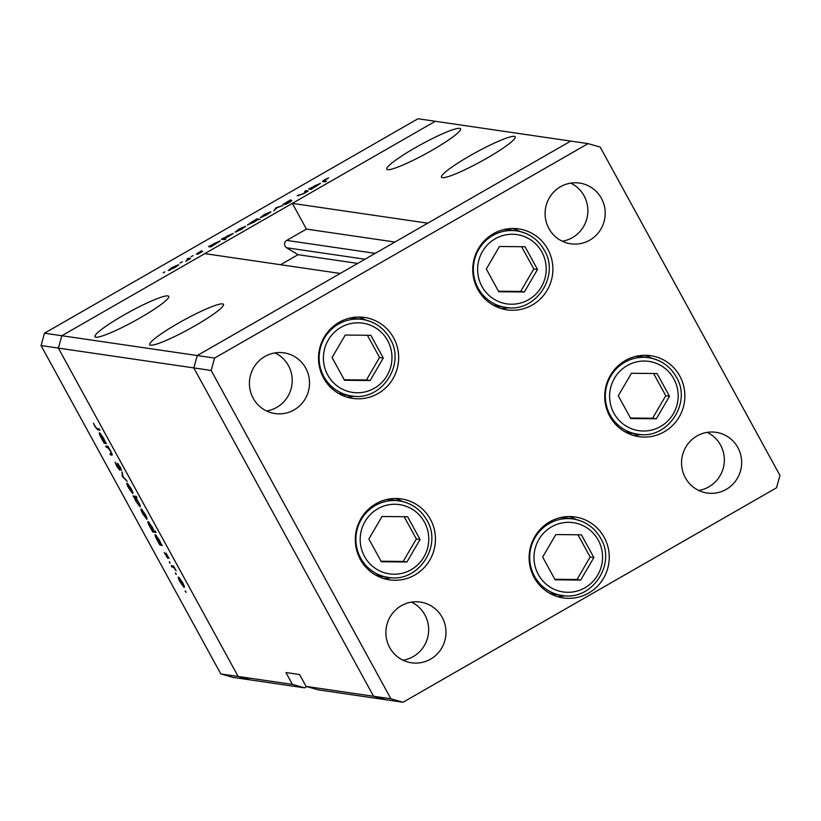 <?xml version="1.0" encoding="UTF-8"?>
<svg xmlns="http://www.w3.org/2000/svg" width="821" height="821" viewBox="0 0 821 821"><rect width="100%" height="100%" fill="white"/><g stroke="black" fill="none" stroke-linecap="round" stroke-linejoin="round"><path stroke-width="1.23" d="M346.821 397.077A40.906 40.055 98.3 0 0 354.59 396.235M393.618 337.821A40.906 40.055 -81.7 0 1 391.545 380.995A40.906 40.055 -81.7 0 1 352.681 398.401A40.906 40.055 -81.7 0 1 323.587 378.029A40.906 40.055 -81.7 0 1 325.65 334.855A40.906 40.055 -81.7 0 1 364.514 317.45A40.906 40.055 -81.7 0 1 393.618 337.821M501.036 308.532A40.906 40.055 98.3 0 0 508.804 307.69M547.833 249.276A40.906 40.055 -81.7 0 1 545.77 292.45A40.906 40.055 -81.7 0 1 506.906 309.845A40.906 40.055 -81.7 0 1 477.812 289.474A40.906 40.055 -81.7 0 1 479.875 246.3A40.906 40.055 -81.7 0 1 518.739 228.895A40.906 40.055 -81.7 0 1 547.833 249.276M633.022 435.325A40.906 40.055 98.3 0 0 640.791 434.483M679.819 376.069A40.906 40.055 -81.7 0 1 677.746 419.244A40.906 40.055 -81.7 0 1 638.882 436.649A40.906 40.055 -81.7 0 1 609.787 416.278A40.906 40.055 -81.7 0 1 611.85 373.093A40.906 40.055 -81.7 0 1 650.714 355.698A40.906 40.055 -81.7 0 1 679.819 376.069M557.408 596.6A40.906 40.055 98.3 0 0 565.166 595.759M604.194 537.345A40.906 40.055 -81.7 0 1 602.132 580.519A40.906 40.055 -81.7 0 1 563.268 597.924A40.906 40.055 -81.7 0 1 534.173 577.553A40.906 40.055 -81.7 0 1 536.236 534.379A40.906 40.055 -81.7 0 1 575.1 516.973A40.906 40.055 -81.7 0 1 604.194 537.345M383.602 578.528A40.906 40.055 98.3 0 0 391.371 577.697M430.399 519.272A40.906 40.055 -81.7 0 1 428.326 562.447A40.906 40.055 -81.7 0 1 389.462 579.852A40.906 40.055 -81.7 0 1 360.368 559.481A40.906 40.055 -81.7 0 1 362.43 516.306A40.906 40.055 -81.7 0 1 401.305 498.901A40.906 40.055 -81.7 0 1 430.399 519.272M548.89 228.515A30.675 30.038 98.3 0 0 570.718 243.796A30.675 30.038 98.3 0 0 599.864 230.742A30.675 30.038 98.3 0 0 601.413 198.364A30.675 30.038 98.3 0 0 579.595 183.083A30.675 30.038 98.3 0 0 550.439 196.137A30.675 30.038 98.3 0 0 548.89 228.515M562.241 241.21A30.675 30.038 98.3 0 0 584.09 195.829A30.675 30.038 98.3 0 0 570.739 183.134M442.191 617.361A30.675 30.038 -81.7 0 1 440.641 649.739A30.675 30.038 -81.7 0 1 411.495 662.793A30.675 30.038 -81.7 0 1 389.677 647.512A30.675 30.038 -81.7 0 1 391.217 615.134A30.675 30.038 -81.7 0 1 420.373 602.08A30.675 30.038 -81.7 0 1 442.191 617.361M411.516 602.132A30.675 30.038 -81.7 0 1 424.868 614.826A30.675 30.038 -81.7 0 1 403.019 660.207M737.863 447.599A30.675 30.038 -81.7 0 1 736.314 479.977A30.675 30.038 -81.7 0 1 707.168 493.031A30.675 30.038 -81.7 0 1 685.35 477.75A30.675 30.038 -81.7 0 1 686.89 445.372A30.675 30.038 -81.7 0 1 716.045 432.318A30.675 30.038 -81.7 0 1 737.863 447.599M707.189 432.369A30.675 30.038 -81.7 0 1 720.54 445.064A30.675 30.038 -81.7 0 1 698.692 490.445M253.217 398.277A30.675 30.038 98.3 0 0 275.045 413.558A30.675 30.038 98.3 0 0 304.191 400.504A30.675 30.038 98.3 0 0 305.74 368.126A30.675 30.038 98.3 0 0 283.922 352.845A30.675 30.038 98.3 0 0 254.767 365.899A30.675 30.038 98.3 0 0 253.217 398.277M266.568 410.972A30.675 30.038 98.3 0 0 288.417 365.591A30.675 30.038 98.3 0 0 275.066 352.897M306.089 686.397L373.576 696.27L385.696 699.718L318.209 689.845L306.089 686.397L299.593 674.534L285.913 672.532L292.409 684.396L238.152 676.463L250.261 679.911L238.152 676.463L58.373 348.104L238.152 676.463L220.818 673.928L41.05 345.569L44.498 333.193L61.832 335.727L58.373 348.104L61.832 335.727L197.256 355.534L340.233 273.444L204.798 253.638L61.832 335.727L435.304 121.282L292.338 203.372L427.762 223.179L570.739 141.089L197.256 355.534L193.807 367.911L373.576 696.27L385.696 699.718L403.019 702.253L776.502 487.807L779.95 475.431L600.182 147.072L588.062 143.624L214.589 358.069L211.141 370.445L390.909 698.804L403.019 702.253M214.589 358.069L197.256 355.534L193.807 367.911L373.576 696.27L390.909 698.804M41.05 345.569L211.141 370.445M44.498 333.193L417.981 118.747L588.062 143.624M402.506 501.518A40.906 40.055 98.3 0 0 395.301 498.491M576.311 519.58A40.906 40.055 98.3 0 0 569.107 516.553M651.925 358.305A40.906 40.055 98.3 0 0 644.721 355.277M519.95 231.512A40.906 40.055 98.3 0 0 512.745 228.484M365.725 320.067A40.906 40.055 98.3 0 0 358.52 317.039M432.082 150.243A42.045 5.203 -28.7 0 0 460.519 128.815A42.045 5.203 -28.7 0 0 415.21 147.77A42.045 5.203 -28.7 0 0 386.763 169.198A42.045 5.203 -28.7 0 0 432.082 150.243M486.802 158.248A42.045 5.203 -28.7 0 0 515.239 136.82A42.045 5.203 -28.7 0 0 469.93 155.774A42.045 5.203 -28.7 0 0 441.482 177.203A42.045 5.203 -28.7 0 0 486.802 158.248M195.018 325.773A42.045 5.203 -28.7 0 0 223.456 304.355A42.045 5.203 -28.7 0 0 178.147 323.31A42.045 5.203 -28.7 0 0 149.699 344.728A42.045 5.203 -28.7 0 0 195.018 325.773M140.299 317.778A42.045 5.203 -28.7 0 0 168.736 296.35A42.045 5.203 -28.7 0 0 123.427 315.305A42.045 5.203 -28.7 0 0 94.979 336.733A42.045 5.203 -28.7 0 0 140.299 317.778M375.218 253.35L286.703 240.409A4.238 4.156 98.3 0 0 286.591 247.757L298.064 254.684L280.587 264.721M286.703 240.409L306.418 229.09L292.338 203.372M220.818 673.928L232.938 677.376L304.529 687.844L306.726 686.582M292.409 684.396L304.529 687.844M357.71 263.408L298.064 254.684M394.932 242.031L306.418 229.09M106.391 447.301L105.714 446.06L108.044 446.398L110.876 451.499C112.292 454.27 112.59 455.47 111.769 455.111L110.568 454.937L109.891 453.695L111.44 453.787L110.466 451.242L107.972 447.712L106.391 447.301L107.982 446.388M119.845 470.238L116.685 466.236L115.073 462.131L119.035 469.078L117.475 463.29L120.092 466.81L121.57 470.423L118.173 464.542L119.794 470.3M119.035 469.078L119.425 468.432M117.988 463.67L117.413 463.998L117.475 463.29M118.121 464.542L118.255 465.394M122.329 476.416L122.042 471.962L122.914 476.416L127.193 481.373L122.329 476.416L122.904 476.088M127.091 483.148L131.175 488.577L132.889 492.364L132.828 493.626L128.753 488.218C127.07 485.026 126.506 483.343 127.091 483.148L126.947 483.169M141.181 508.897L145.266 514.315L146.99 518.102L146.918 519.365L142.854 513.956C141.161 510.765 140.607 509.082 141.181 508.897L141.048 508.907M161.162 544.149L162.281 545.452L159.941 545.113L156.965 539.736C155.272 536.524 154.707 534.83 155.282 534.635L159.397 540.126L161.162 544.149M185.125 591.171L186.018 592.372L185.495 590.966M178.506 577.06L182.58 582.479L184.304 586.266L184.232 587.528L180.168 582.13C178.475 578.938 177.921 577.245 178.506 577.06L178.362 577.081M175.304 573.243L176.207 574.433L175.673 573.037M171.897 566.952L171.22 565.71L173.549 566.049L176.135 570.831L173.6 567.403L171.897 566.952L173.488 566.038M169.188 562.057L170.08 563.257L169.557 561.851M165.986 553.18L169.085 558.372L166.673 554.432L167.771 558.342L164.2 552.43L167.074 557.1L166.283 553.364M153.958 531.013L155.343 531.218L156.031 532.46L152.757 531.977L149.771 526.6C148.078 523.388 147.513 521.694 148.098 521.499L152.203 526.99L153.958 531.013M134.131 497.249L133.023 495.946L136.296 496.418L136.974 497.659L135.609 497.464L138.339 501.662C140.032 504.864 140.586 506.567 140.022 506.762L135.906 501.272L134.131 497.249L135.722 496.336M105.375 442.252L106.494 443.556L104.154 443.217L101.178 437.839C99.485 434.627 98.92 432.934 99.495 432.739L103.61 438.229L105.375 442.252M95.287 426.602L97.165 428.644L99.279 428.952L99.967 430.194L97.812 429.876L94.918 426.489L93.461 423.205L95.287 426.602M304.642 191.375L305.874 190.677L308.203 191.016L303.236 193.9L297.14 195.685L303.165 193.735L305.925 191.704L304.642 191.375M282.906 204.419L290.778 199.79L284.138 203.721L291.814 200.57L289.208 202.602L285.041 204.614L290.603 201.268L282.824 204.378M276.02 207.816L283.06 205.455L276.739 207.857L273.814 210.761L276.02 207.816L276.338 208.401M270.838 211.921L266.774 214.835L260.421 217.606L264.362 214.476L270.858 211.767M245.53 226.452L241.466 229.367L235.104 232.148L239.055 229.018L245.551 226.298M220.223 240.984L210.792 246.947L208.462 246.608L220.244 240.83M163.297 272.51L164.723 271.915L163.451 272.798M178.67 264.844L174.606 267.759L168.243 270.53L172.194 267.4L178.691 264.69M182.354 261.827L180.056 263.079L182.354 261.796M186.983 258.933L188.204 258.235L190.544 258.574L185.792 261.273L188.358 259.292L186.983 258.933M188.532 259.621L187.773 259.046M190.883 256.86L193.151 255.557L190.852 256.85M202.613 251.4L197.758 254.223L201.33 251.975L196.178 254.12L201.576 250.754L197.389 253.412L202.623 251.318M233.143 233.564L224.482 238.767L225.878 238.962L224.646 239.67L221.372 239.188L233.164 233.421M247.501 225.026L256.819 218.848L260.093 219.32L257.507 219.823L253.905 222.224L247.367 224.954M320.426 183.452L310.995 189.415L308.665 189.076L320.447 183.299M322.971 181.605C321.955 181.728 322.643 181.061 325.024 179.625L328.677 177.788L324.223 180.907L326.348 181.225L325.126 181.923L322.581 181.451M324.449 181.821L323.885 180.784L324.747 181.872M169.598 270.212L177.326 265.316L172.482 267.441L169.66 270.181M188.83 259.364L188.204 258.235M210.207 246.864L209.683 245.91M210.607 246.926L210.084 245.961M211.13 246.752L210.73 246.023L215.779 243.909L218.879 241.466L213.942 243.632L210.843 246.074L211.192 246.721M223.127 239.445L222.604 238.49M223.528 239.506L223.004 238.552M224.903 239.527L224.482 238.767M224.195 239.599L223.651 238.603L228.7 236.489L231.799 234.047L226.863 236.212L223.764 238.654L224.287 239.619M236.458 231.82L244.186 226.935L239.342 229.049L236.52 231.799M257.404 219.915L256.819 218.848M256.768 219.72L251.831 221.886L248.722 224.328L253.648 222.163L256.768 219.72L257.086 220.161M261.776 217.288L269.493 212.393L264.649 214.517L261.837 217.267M276.472 208.226L276.195 207.713M290.901 201.545L290.562 200.94M306.459 191.745L305.874 190.677M298.844 195.86L298.362 194.988M310.41 189.333L309.886 188.368M310.81 189.384L310.287 188.43M311.333 189.22L310.933 188.481L315.982 186.377L319.082 183.935L314.156 186.1L311.046 188.543L311.395 189.189M179.655 578.025L179.183 578.302L180.456 582.161L183.555 586.286L184.202 585.958M183.555 586.286L182.293 582.428L179.07 578.323L179.625 577.994M174.124 567.106L173.6 567.403M161.532 544.2L159.941 545.113M156.431 535.61L155.959 535.877L157.273 539.818L160.423 544.046L161.049 543.728M160.423 544.046L159.12 540.095L155.867 535.897L156.411 535.579M154.338 531.064L152.757 531.977M153.229 530.91L151.926 526.959L148.673 522.761L149.217 522.443L150.079 526.682L153.229 530.91L153.845 530.602M142.331 509.862L141.859 510.139L143.131 513.997L146.23 518.123L146.887 517.794M146.23 518.123L144.978 514.264L141.746 510.149L142.31 509.831M135.291 496.274L133.7 497.187M136.563 496.91L135.609 497.464M136.348 496.51L134.767 497.372L136.327 496.469M138.236 501.467L134.87 497.352L136.183 501.303L139.334 505.52L139.981 505.192M139.334 505.52L138.031 501.59M128.24 484.123L127.768 484.39L129.041 488.259L132.14 492.384L132.797 492.056M132.14 492.384L130.878 488.526L127.655 484.411L128.22 484.092M122.893 475.862L122.237 476.242M112.067 454.075L110.568 454.937M108.577 447.363L107.972 447.712M105.745 442.303L104.154 443.217M104.636 442.15L103.333 438.209L100.08 434.001L100.624 433.683L101.486 437.921L104.636 442.15L105.262 441.831M492.631 304.817A38.638 37.828 98.3 0 0 499.332 306.449L505.592 307.362A38.638 37.828 -81.7 0 1 478.109 288.12A38.638 37.828 -81.7 0 1 480.059 247.347A38.638 37.828 -81.7 0 1 516.768 230.906L510.518 229.993A38.638 37.828 98.3 0 0 503.622 229.634M499.455 246.495L486.309 268.99L498.768 291.742L524.362 291.989L537.509 269.493L525.05 246.741L499.455 246.495M498.48 291.229L520.637 291.445L533.783 268.949L521.612 246.711M533.783 268.949L537.509 269.493M520.637 291.445L524.362 291.989M338.406 393.372A38.638 37.828 98.3 0 0 345.107 394.993L351.367 395.907A38.638 37.828 -81.7 0 1 323.885 376.675A38.638 37.828 -81.7 0 1 325.834 335.892A38.638 37.828 -81.7 0 1 362.543 319.461L356.293 318.538A38.638 37.828 98.3 0 0 349.407 318.179M345.231 335.04L332.084 357.535L344.543 380.287L370.138 380.534L383.284 358.038L370.835 335.296L345.231 335.04M344.266 379.774L366.423 379.99L379.569 357.494L367.387 335.255M379.569 357.494L383.284 358.038M366.423 379.99L370.138 380.534M375.187 574.823A38.638 37.828 98.3 0 0 381.888 576.445L388.148 577.368A38.638 37.828 -81.7 0 1 360.676 558.126A38.638 37.828 -81.7 0 1 362.625 517.343A38.638 37.828 -81.7 0 1 399.334 500.913L393.074 499.999A38.638 37.828 98.3 0 0 386.188 499.64M382.011 516.491L368.865 538.997L381.324 561.738L406.918 561.995L420.065 539.489L407.616 516.748L382.011 516.491M381.047 561.225L403.203 561.451L416.35 538.945L404.178 516.717M416.35 538.945L420.065 539.489M403.203 561.451L406.918 561.995M548.992 592.885A38.638 37.828 98.3 0 0 555.694 594.517L561.954 595.43A38.638 37.828 -81.7 0 1 534.471 576.188A38.638 37.828 -81.7 0 1 536.421 535.415A38.638 37.828 -81.7 0 1 573.13 518.975L566.88 518.061A38.638 37.828 98.3 0 0 559.994 517.702M555.817 534.563L542.671 557.059L555.129 579.811L580.724 580.057L593.87 557.562L581.422 534.81L555.817 534.563M554.842 579.298L577.009 579.513L590.155 557.018L577.974 534.779M590.155 557.018L593.87 557.562M577.009 579.513L580.724 580.057M624.607 431.61A38.638 37.828 98.3 0 0 631.308 433.242L637.568 434.155A38.638 37.828 -81.7 0 1 610.085 414.913A38.638 37.828 -81.7 0 1 612.035 374.14A38.638 37.828 -81.7 0 1 648.744 357.699L642.494 356.786A38.638 37.828 98.3 0 0 635.608 356.427M631.431 373.288L618.285 395.784L630.744 418.536L656.338 418.782L669.484 396.286L657.036 373.534L631.431 373.288M630.466 418.022L652.623 418.238L665.769 395.743L653.588 373.504M665.769 395.743L669.484 396.286M652.623 418.238L656.338 418.782M364.996 259.22L286.591 247.757M173.765 566.439L172.687 567.065M108.28 446.829L107.233 447.424M99.32 429.014L97.812 429.876M541.87 252.037A34.995 34.266 98.3 0 0 495.227 238.778A34.995 34.266 98.3 0 0 481.958 286.437A34.995 34.266 98.3 0 0 528.591 299.706A34.995 34.266 98.3 0 0 541.87 252.037M505.592 307.362C535.292 313.253 560.322 276.225 544.323 250.189C538.104 239.404 528.919 232.979 516.768 230.906A38.638 37.828 -81.7 0 1 544.251 250.148M387.645 340.592A34.995 34.266 98.3 0 0 341.013 327.333A34.995 34.266 98.3 0 0 327.733 374.992A34.995 34.266 98.3 0 0 374.366 388.251A34.995 34.266 98.3 0 0 387.645 340.592M351.367 395.907C381.067 401.808 406.108 364.77 390.108 338.734C383.879 327.948 374.694 321.524 362.543 319.461A38.638 37.828 -81.7 0 1 390.026 338.693M424.426 522.043A34.995 34.266 98.3 0 0 377.793 508.784A34.995 34.266 98.3 0 0 364.514 556.443A34.995 34.266 98.3 0 0 411.147 569.702A34.995 34.266 98.3 0 0 424.426 522.043M388.148 577.368C417.858 583.259 442.888 546.222 426.889 520.196C420.66 509.4 411.475 502.975 399.334 500.913A38.638 37.828 -81.7 0 1 426.807 520.155M598.232 540.115A34.995 34.266 98.3 0 0 551.599 526.846A34.995 34.266 98.3 0 0 538.319 574.515A34.995 34.266 98.3 0 0 584.952 587.774A34.995 34.266 98.3 0 0 598.232 540.115M561.954 595.43C591.654 601.321 616.694 564.294 600.685 538.258C594.466 527.472 585.281 521.048 573.13 518.975A38.638 37.828 -81.7 0 1 600.613 538.217M673.846 378.84A34.995 34.266 98.3 0 0 627.213 365.571A34.995 34.266 98.3 0 0 613.934 413.24A34.995 34.266 98.3 0 0 660.566 426.499A34.995 34.266 98.3 0 0 673.846 378.84M637.568 434.155C667.268 440.046 692.308 403.019 676.309 376.983C670.08 366.197 660.895 359.772 648.744 357.699A38.638 37.828 -81.7 0 1 676.227 376.942"/></g></svg>
